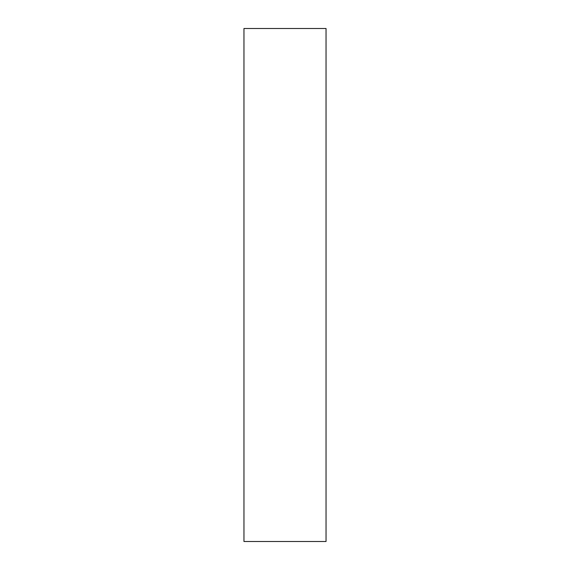 <?xml version="1.0" encoding="UTF-8"?>
<svg xmlns="http://www.w3.org/2000/svg" width="570" height="570" viewBox="0 0 570 570"><rect width="100%" height="100%" fill="white"/><g stroke="black" fill="none" stroke-linecap="round" stroke-linejoin="round"><path stroke-width="0.85" d="M243.96 285L243.96 28.5L326.04 28.5L326.04 541.5L243.96 541.5L243.96 285"/></g></svg>
